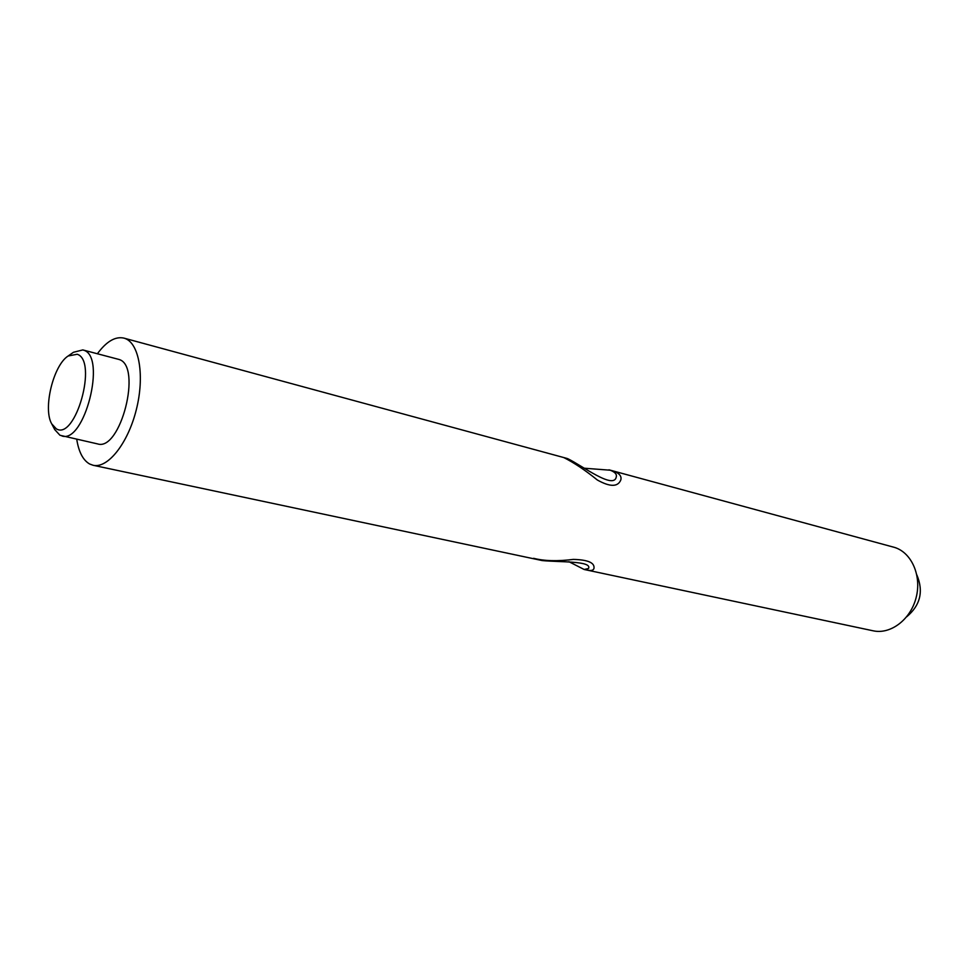 <?xml version="1.0" encoding="UTF-8"?>
<svg xmlns="http://www.w3.org/2000/svg" width="969" height="969" viewBox="0 0 969 969"><rect width="100%" height="100%" fill="white"/><g stroke="black" fill="none" stroke-linecap="round" stroke-linejoin="round"><path stroke-width="1.45" d="M916.831 574.883C923.748 591.332 920.38 605.286 906.718 616.768M608.944 469.82L894.75 547.473C911.805 552.851 921.882 575.998 916.08 597.812C910.509 619.688 890.523 634.707 873.105 630.795L584.15 569.481L568.924 561.705M97.409 353.733C106.445 341.451 115.263 336.243 123.862 338.096L125.037 338.472C139.294 343.426 144.841 376.251 136.278 409.851C127.896 443.511 107.729 468.754 93.133 465.277L89.645 464.006C83.031 460.214 78.731 451.978 76.733 439.272M584.67 468.245L610.204 470.207C614.964 472.036 616.987 474.265 616.284 476.893C613.91 489.999 581.969 465.495 567.725 458.676L566.187 458.204M93.133 465.277L542.192 560.567C559.828 562.286 592.325 560.821 588.522 568.5L584.15 569.481M68.133 355.998L73.438 352.292L82.813 349.918L119.114 359.487C142.382 366.076 120.519 451.651 97.59 443.911L59.981 435.275L54.748 429.618L51.732 423.889C42.769 408.809 53.283 365.337 68.133 355.998L77.205 354.254C98.051 360.65 75.449 440.98 56.299 428.819L51.732 423.889M82.813 349.918L83.831 350.257C106.59 356.713 84.424 443.693 62.004 436.002M612.238 470.716L613.861 471.2C619.518 473.429 621.832 476.36 620.79 480.006C617.847 487.08 610.046 487.08 597.364 480.018C585.094 470.11 573.927 462.649 563.885 457.622L562.395 457.174M533.592 558.314C544.275 561.051 557.538 561.402 573.357 559.404C588.013 559.779 594.881 562.783 593.961 568.428C593.27 570.656 590.569 571.08 585.857 569.699M123.862 338.096L566.393 458.264"/></g></svg>
